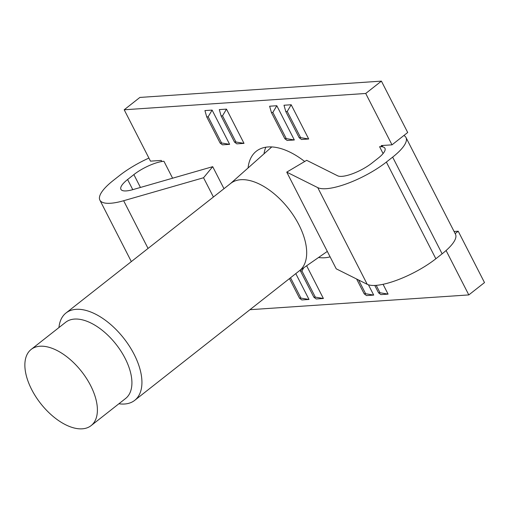 <?xml version="1.0" encoding="UTF-8"?>
<svg xmlns="http://www.w3.org/2000/svg" width="510" height="510" viewBox="0 0 510 510"><rect width="100%" height="100%" fill="white"/><g stroke="black" fill="none" stroke-linecap="round" stroke-linejoin="round"><path stroke-width="0.76" d="M383.188 145.433L381.741 146.574L381.225 145.567L392.005 144.84L365.721 93.47L124.198 109.777L150.482 161.147L161.268 160.42L161.778 161.428L163.94 161.281A23.645 6.859 -27.1 0 0 133.869 174.598L140.448 187.451M148.914 158.075A47.296 13.725 -27.1 0 0 119.493 175.567L113.22 180.508A47.296 13.725 -27.1 0 0 99.871 200.111A47.296 13.725 -27.1 0 0 123.643 200.73L203.547 177.748L212.708 166.668L132.804 189.65A23.645 6.859 -27.1 0 1 120.921 189.337A23.645 6.859 -27.1 0 1 127.596 179.533L133.869 174.598M381.741 146.574L379.587 146.721A23.645 6.859 -27.1 0 1 384.942 148.295A23.645 6.859 -27.1 0 1 378.267 158.094L371.994 163.034A23.645 6.859 -27.1 0 1 337.684 175.816L306.682 160.318L286.748 172.131L317.749 187.623A47.296 13.725 -27.1 0 0 386.37 162.065L392.649 157.125A47.296 13.725 -27.1 0 0 405.992 137.522A47.296 13.725 -27.1 0 0 403.875 135.507M290.528 277.752L300.938 298.095L299.498 298.191L301.824 299.944L309.015 299.459L295.787 273.615M313.873 297.222L300.473 271.033L301.914 270.931L315.314 297.12L313.873 297.222L316.2 298.975L323.391 298.49L306.644 265.767M358.619 280.015L365.632 293.722L364.191 293.824L366.518 295.577L373.709 295.092L368.443 284.809M376.221 285.358L380.007 292.753L378.573 292.848L380.893 294.608L388.084 294.117L383.061 284.306M330.097 256.836A65.031 34.846 51.8 0 1 324.851 257.748A65.031 34.846 51.8 0 1 318.52 257.512M248.07 167.969A65.031 34.846 51.8 0 1 256.294 151.24A65.031 34.846 51.8 0 1 304.687 161.504M249.925 309.697L468.811 294.92L446.084 250.518M291.178 104.754L283.993 105.239L285.791 111.543L287.226 111.448L291.178 104.754L308.703 139L301.518 139.485L299.191 137.732L285.791 111.543M276.802 105.729L269.618 106.214L271.416 112.519L272.85 112.417L276.802 105.729L294.327 139.976L287.143 140.46L284.816 138.707L271.416 112.519M226.485 109.121L219.3 109.612L221.098 115.91L222.532 115.815L226.485 109.121L244.009 143.367L236.825 143.858L234.498 142.099L221.098 115.91M212.109 110.096L204.924 110.581L206.722 116.886L208.156 116.784L212.109 110.096L229.634 144.343L222.449 144.827L220.122 143.074L206.722 116.886M286.748 172.131L336.23 268.827L367.232 284.319A47.296 13.725 -27.1 0 0 435.852 258.761L442.125 253.821A47.296 13.725 -27.1 0 0 455.475 234.217L405.992 137.522M212.708 166.668L223.986 188.694M203.547 177.748L213.409 197.019M263.995 153.835A65.031 34.846 51.8 0 1 265.825 147.211M392.005 144.84L407.7 132.498L381.41 81.128L139.887 97.429L124.198 109.777M468.811 294.92L484.5 282.578L458.209 231.208L454.078 231.483M455.162 233.605L458.209 231.208M365.721 93.47L381.41 81.128M380.007 292.753L388.084 294.117M378.573 292.848L374.78 285.441M287.226 111.448L300.632 137.636L308.703 139M300.632 137.636L299.191 137.732M365.632 293.722L373.709 295.092M364.191 293.824L356.617 279.015M272.85 112.417L286.257 138.605L294.327 139.976M286.257 138.605L284.816 138.707M300.473 271.033L300.243 270.217M301.914 270.931L303.794 267.75M315.314 297.12L323.391 298.49M222.532 115.815L235.939 142.003L244.009 143.367M235.939 142.003L234.498 142.099M300.938 298.095L309.015 299.459M299.498 298.191L289.47 278.587M208.156 116.784L221.557 142.972L229.634 144.343M221.557 142.972L220.122 143.074M118.894 403.767A55.571 29.778 -128.2 0 0 134.716 400.344L299.478 270.714A55.571 29.778 -128.2 0 0 294.155 216.533A55.571 29.778 -128.2 0 0 240.892 179.698A55.571 29.778 -128.2 0 0 230.756 183.364L66 312.993A55.571 29.778 -128.2 0 0 58.943 327.567M134.716 400.344A55.571 29.778 -128.2 0 0 129.4 346.162A55.571 29.778 -128.2 0 0 76.13 309.328A55.571 29.778 -128.2 0 0 66 312.993M91.105 425.627L125.626 398.469A48.476 25.972 -128.2 0 0 120.985 351.205A48.476 25.972 -128.2 0 0 74.517 319.075A48.476 25.972 -128.2 0 0 65.675 322.269L31.155 349.433A48.476 25.972 -128.2 0 0 40.717 403.589A48.476 25.972 -128.2 0 0 91.105 425.627A48.476 25.972 -128.2 0 0 86.464 378.363A48.476 25.972 -128.2 0 0 39.997 346.233A48.476 25.972 -128.2 0 0 31.155 349.433M163.94 161.281L172.597 178.2M379.587 146.721L383.086 153.561M392.649 157.125L442.125 253.821M127.596 179.533L132.772 189.656M123.643 200.73L148.053 248.434M386.37 162.065L435.852 258.761M317.749 187.623L367.232 284.319M131.331 261.592L99.871 200.111M299.109 271.008L327.312 251.398M230.386 183.657L271.779 146.931"/></g></svg>

